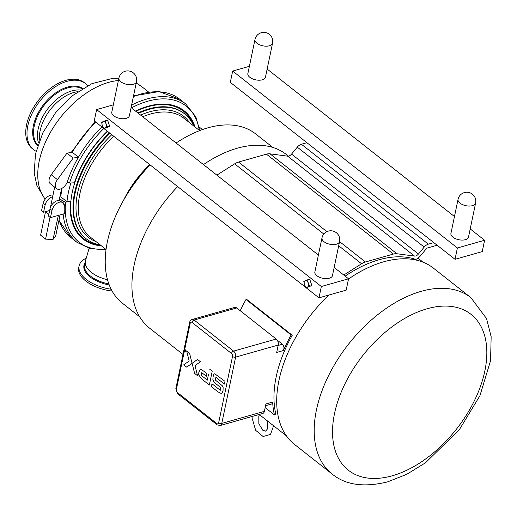 <?xml version="1.0" encoding="UTF-8"?>
<svg xmlns="http://www.w3.org/2000/svg" width="517" height="517" viewBox="0 0 517 517"><rect width="100%" height="100%" fill="white"/><g stroke="black" fill="none" stroke-linecap="round" stroke-linejoin="round"><path stroke-width="0.78" d="M39.602 140.185A36.048 21.643 -51.8 0 1 40.164 130.588A36.048 21.643 -51.8 0 1 73.828 92.491A36.048 21.643 -51.8 0 1 77.789 91.683M80.225 90.036A36.048 21.643 128.2 0 0 38.168 129.017A36.048 21.643 128.2 0 0 38.575 142.938M62.066 188.266A84.827 50.931 128.2 0 0 60.799 196.88L66.984 201.753A84.827 50.931 -51.8 0 1 68.399 192.389A84.827 50.931 -51.8 0 1 70.881 182.973M107.51 279.729A26.929 13.726 -168.2 0 1 91.367 272.401A26.929 13.726 -168.2 0 1 85.538 260.594L89.079 248.38M66.984 201.753L70.144 201.636L65.556 202.076L63.223 201.391L59.52 198.476M70.441 201.869A81.641 49.018 128.2 0 0 83.198 239.138A81.641 49.018 128.2 0 0 101.422 245.833M60.457 194.004L61.058 194.482M66.958 153.168L73.175 158.066L57.439 179.632A8.13 4.879 128.2 0 0 56.547 188.647L50.33 183.748A8.13 4.879 -51.8 0 1 51.222 174.74L66.958 153.168L72.238 152.276L78.455 157.174A88.006 52.837 128.2 0 0 67.475 181.486A88.006 52.837 128.2 0 0 67.204 182.346L69.536 183.024L74.422 182.824A81.641 49.018 128.2 0 1 107.323 131.221M194.999 126.982A81.641 49.018 128.2 0 0 184.214 110.845A81.641 49.018 128.2 0 0 135.512 111.077M184.065 110.728A81.641 49.018 -51.8 0 1 194.702 126.749M202.457 129.573L199.135 126.956M49.658 210.49L43.557 212.222L41.56 210.645L43.124 203.485A7.774 4.666 -51.8 0 1 52.973 195.245M62.706 202.696L59.319 200.525A7.774 4.666 128.2 0 0 50.007 208.9L52.004 210.477A7.774 4.666 128.2 0 1 56.624 203.595A7.774 4.666 128.2 0 1 62.706 202.696A7.774 4.666 128.2 0 1 63.882 204.874L64.373 204.732L63.733 204.234M52.004 210.477L50.44 217.638L64.36 213.695A88.006 52.837 128.2 0 1 64.373 204.732M43.557 212.222L45.121 205.055A7.774 4.666 -51.8 0 1 52.656 196.77M43.124 203.485L45.121 205.055M50.007 208.9L48.443 216.067L50.44 217.638M56.547 188.647A8.13 4.879 128.2 0 0 62.467 188.014A8.13 4.879 128.2 0 0 67.475 181.486M101.894 126.943A88.006 52.837 128.2 0 0 78.455 157.174L73.175 158.066M60.088 214.91L55.655 236.133L53.005 239.487L45.496 239.009L40.63 235.183L45.541 211.666L48.837 214.264M40.63 235.183L45.574 239.132L50.026 217.314M45.574 239.132L53.005 239.487L58.376 215.389M56.618 215.893L57.917 215.977M87.748 85.654A42.032 25.236 128.2 0 0 85.68 83.683A42.032 25.236 128.2 0 0 61.232 83.508A42.032 25.236 128.2 0 0 30.729 116.499A42.032 25.236 128.2 0 0 33.676 149.73A42.032 25.236 128.2 0 0 36.08 151.281M85.68 83.683L84.433 82.701A42.032 25.236 128.2 0 0 59.985 82.526A42.032 25.236 128.2 0 0 29.482 115.517A42.032 25.236 128.2 0 0 32.435 148.754L33.676 149.73M101.125 245.601A81.641 49.018 -51.8 0 1 83.05 239.022M100.143 244.832A79.521 47.745 -51.8 0 1 86.152 238.764A79.521 47.745 -51.8 0 1 75.081 193.352A79.521 47.745 -51.8 0 1 109.992 133.321M138.453 113.391A79.521 47.745 -51.8 0 1 184.537 113.798A79.521 47.745 -51.8 0 1 193.72 125.98M123.634 200.118A81.292 48.805 -51.8 0 1 149.827 164.684M139.635 316.766L122.38 303.182A107.723 64.683 -51.8 0 1 107.387 241.665A107.723 64.683 -51.8 0 1 150.098 164.897M176.097 143.028A107.723 64.683 -51.8 0 1 255.657 133.897L272.911 147.481M182.986 354.442L149.536 328.108A110.509 66.35 -51.8 0 1 134.155 264.995A110.509 66.35 -51.8 0 1 177.648 186.585M203.491 164.593A110.509 66.35 -51.8 0 1 286.263 154.447L288.408 156.14M240.224 310.723A112.305 67.43 -51.8 0 1 246.021 299.446L247.12 299.737L292.247 335.268A110.509 66.35 128.2 0 0 276.181 376.822A110.509 66.35 128.2 0 0 275.813 413.93L274.443 414.918L265.163 407.609M437.143 245.226L427.546 247.947A2.152 1.292 -51.8 0 0 426.202 248.89L420.45 255.831A8.976 5.39 128.2 0 1 415.81 259.437A110.509 66.35 128.2 0 0 345.182 276.149M348.503 279.018A112.215 67.378 -51.8 0 1 433.408 268.129L470.903 297.65A112.215 67.378 128.2 0 0 383.142 310.568A112.215 67.378 128.2 0 0 316.449 409.903A112.215 67.378 128.2 0 0 332.069 473.986L294.574 444.465A112.215 67.378 -51.8 0 1 278.954 380.383A112.215 67.378 -51.8 0 1 328.87 295.045M270.01 153.833L287.639 156.166A4.491 2.695 128.2 0 0 291.543 154.098L297.294 147.158A6.643 3.987 -51.8 0 1 301.424 144.249L306.904 142.692L230.311 82.384L232.676 71.049L457.396 247.973L455.025 259.314L433.815 242.615L428.334 244.166A6.643 3.987 128.2 0 0 424.205 247.081L418.453 254.015A4.491 2.695 -51.8 0 1 414.55 256.083L396.92 253.75L270.01 153.833A14.366 8.621 128.2 0 0 266.436 154.156L393.347 254.073L365.441 261.983L339.553 241.601M326.912 231.648L238.531 162.06L266.436 154.156M265.557 405.716L271.839 403.932L272.659 402.058A112.305 67.43 128.2 0 0 274.443 414.918M264.381 411.351L221.774 423.423A4.491 2.766 -105.8 0 1 220.177 425.517L262.785 413.451A4.491 2.766 -105.8 0 0 264.381 411.351L265.925 403.964L272.659 402.058M246.021 299.446L291.149 334.977A112.305 67.43 128.2 0 0 283.426 350.526C284.356 347.98 284.027 345.879 282.431 344.232L278.152 345.446M277.138 340.063L282.431 344.232M292.247 335.268L291.149 334.977M216.869 175.127L234.653 163.844L323.829 234.059M238.531 162.06A14.366 8.621 128.2 0 0 234.653 163.844M338.687 245.749L361.564 263.767L343.779 275.044M361.564 263.767A14.366 8.621 -51.8 0 1 365.441 261.983M393.347 254.073A14.366 8.621 -51.8 0 1 396.92 253.75M184.731 349.615L184.278 350.203L184.847 351.877L185.416 352.032L185.862 351.444L185.286 349.763L184.685 349.628L185.862 351.444L185.416 352.032L184.369 351.153L176.355 389.482A2.242 1.383 74.2 0 0 177.376 392.487A2.242 1.351 128.2 0 0 177.686 393.767L217.172 424.851A2.242 1.351 -51.8 0 1 216.856 423.572L177.376 392.487M189.183 361.008L186.637 350.901L189.545 353.189L192.091 363.309L186.637 367.115L183.729 364.828L189.183 361.015L186.643 350.901L189.552 353.189L192.091 363.289L197.539 359.483L200.454 361.771L194.999 365.584L197.546 375.704L194.631 373.41L197.546 375.704L194.993 365.584L200.447 361.771L197.539 359.483L186.637 367.115L183.729 364.828M208.448 374.625L207.298 380.144L201.191 375.329L201.753 372.654L206.328 376.26L206.903 373.455L200.712 369.009L198.838 372.124L200.712 369.009L206.91 373.455L206.328 376.26L201.753 372.654L201.191 375.329L207.304 380.144M209.598 369.125L212.228 371.193L209.346 385.003L201.985 379.213L209.34 385.003L212.228 371.193L209.598 369.125M213.069 377.042C213.495 374.689 214.096 373.636 214.885 373.881L225.024 381.333L224.449 384.086L215.893 377.332L215.331 380.027L222.381 385.824L223.124 387.446L223.04 391.001L221.606 393.644L218.103 391.964L221.606 393.644L223.034 391.001L223.124 387.446L222.375 385.824L215.324 380.027L215.893 377.332L224.443 384.086L225.018 381.333L214.885 373.881C214.096 373.636 213.495 374.689 213.069 377.042L212.855 379.788L213.973 382.128L220.817 387.737L220.281 390.309L211.983 383.776L220.281 390.309M211.382 386.671L211.983 383.769L211.382 386.671L218.103 391.964M283.426 350.526L276.692 352.432L278.23 345.046A4.491 2.766 -105.8 0 0 276.201 339.049L233.594 351.114L194.108 320.029L236.721 307.964A4.491 2.766 -105.8 0 0 234.705 307.421L192.098 319.493A4.491 2.766 -105.8 0 1 194.108 320.029A2.242 1.351 128.2 0 0 192.014 322.401L231.5 353.486A2.242 1.383 74.2 0 1 232.514 356.491L218.659 422.79A2.242 1.383 74.2 0 1 216.856 423.572M236.721 307.964L276.201 339.049M198.838 372.124L198.728 374.819A6.256 3.858 -105.8 0 0 198.754 375.025L201.985 379.213M192.091 363.289L194.631 373.41M103.587 128.274L94.249 120.926L96.621 109.585L321.335 286.508L348.548 278.799L334.15 267.463M113.32 104.854L96.621 109.585M321.335 286.508L318.97 297.85L346.177 290.14L348.548 278.799M318.401 255.062L131.092 107.594M332.509 275.328A8.996 4.588 -168.2 0 1 332.463 275.613A8.996 4.588 -168.2 0 1 322.724 278.262A8.996 4.588 -168.2 0 1 314.853 271.936A8.996 4.588 -168.2 0 1 314.931 271.651M129.45 115.453A8.996 4.588 -168.2 0 1 129.405 115.743A8.996 4.588 -168.2 0 1 119.666 118.387A8.996 4.588 -168.2 0 1 111.795 112.06A8.996 4.588 -168.2 0 1 111.872 111.782M318.97 297.85L306.161 287.769M305.741 287.433L104.007 128.604M308.242 283.122A3.367 2.074 -105.8 0 0 305.25 280.763A3.367 2.074 -105.8 0 0 304.416 284.77A3.367 2.074 -105.8 0 0 307.408 287.129A3.367 2.074 -105.8 0 0 308.242 283.122L309.812 286.159L305.986 287.814L304.416 284.77L303.828 281.448L307.66 279.8L308.242 283.122M307.66 279.8L309.722 279.212L311.88 285.578L309.812 286.159M311.88 285.578L305.986 287.814M105.5 120.635L107.568 120.054L109.72 126.413L103.827 128.655L102.256 125.612A3.367 2.074 -105.8 0 0 105.248 127.964A3.367 2.074 -105.8 0 0 106.088 123.957A3.367 2.074 -105.8 0 0 103.096 121.605A3.367 2.074 -105.8 0 0 102.256 125.612L101.675 122.29L105.5 120.635L106.088 123.957L107.659 127.001L103.827 128.655M109.72 126.413L107.659 127.001M433.815 242.615L306.904 142.692M249.381 66.318L232.676 71.049M457.396 247.973L484.61 240.263L482.238 251.605L455.025 259.314M484.61 240.263L470.212 228.928M454.456 216.526L267.153 69.058M468.564 236.786A8.996 4.588 -168.2 0 1 468.525 237.077A8.996 4.588 -168.2 0 1 462.276 240.088A8.996 4.588 -168.2 0 1 452.905 237.167A8.996 4.588 -168.2 0 1 450.914 233.393A8.996 4.588 -168.2 0 1 450.992 233.115M265.505 76.917A8.996 4.588 -168.2 0 1 265.467 77.201A8.996 4.588 -168.2 0 1 259.217 80.213A8.996 4.588 -168.2 0 1 249.847 77.291A8.996 4.588 -168.2 0 1 247.856 73.524A8.996 4.588 -168.2 0 1 247.934 73.246M86.249 258.138A32.132 16.376 11.8 0 0 79.98 263.547A32.132 16.376 11.8 0 0 79.095 265.938A32.132 16.376 11.8 0 0 111.129 289.229M79.095 265.938L78.746 267.606A32.132 16.376 11.8 0 0 112.118 291.077M85.764 259.831A26.974 13.752 11.8 0 0 85.37 261.098A26.974 13.752 11.8 0 0 107.517 279.755M458.043 199.381A8.976 4.575 11.8 0 0 462.65 204.674A8.976 4.575 11.8 0 0 472.467 205.656A8.976 4.575 11.8 0 0 475.614 203.052A8.976 8.976 0 0 0 468.661 192.427A8.976 8.976 0 0 0 458.043 199.381L450.876 233.684M118.923 78.048A8.976 4.575 11.8 0 0 123.531 83.34A8.976 4.575 11.8 0 0 133.354 84.323A8.976 4.575 11.8 0 0 136.494 81.718A8.976 8.976 0 0 0 129.547 71.094A8.976 8.976 0 0 0 118.923 78.048L111.756 112.351M321.981 237.917A8.976 4.575 11.8 0 0 326.589 243.21A8.976 4.575 11.8 0 0 336.412 244.192A8.976 4.575 11.8 0 0 339.559 241.588A8.976 8.976 0 0 0 332.605 230.963A8.976 8.976 0 0 0 321.981 237.917L314.814 272.22M45.212 199.103A74.396 44.669 -51.8 0 1 39.247 160.974A74.396 44.669 -51.8 0 1 108.712 82.352A74.396 44.669 -51.8 0 1 118.406 80.523M136.184 83.218A74.396 44.669 -51.8 0 1 141.645 86.552L148.553 91.994M59.041 219.919A88.006 52.837 128.2 0 0 70.693 237.387L58.951 220.339M65.556 202.076A86.591 51.991 128.2 0 0 105.707 249.207M63.223 201.391A88.006 52.837 128.2 0 0 63.08 203.052M63.139 214.044A88.006 52.837 128.2 0 0 76.91 242.279L90.074 248.645L106.024 249.614M199.749 130.575L195.846 116.868L185.79 103.988A88.006 52.837 128.2 0 0 131.615 105.074M199.284 130.355A86.591 51.991 128.2 0 0 131.467 107.885M103.755 128.546A86.591 51.991 128.2 0 0 69.536 183.024M133.535 95.897L158.997 91.58L179.573 99.096A88.006 52.837 128.2 0 0 133.392 96.569M95.677 122.051A88.006 52.837 128.2 0 0 72.238 152.276M51.222 174.74L57.439 179.632M37.844 145.09A35.951 21.585 -51.8 0 1 33.573 131.182A35.951 21.585 -51.8 0 1 52.004 96.938A35.951 21.585 -51.8 0 1 82.145 88.821M82.707 88.478A36.468 21.895 128.2 0 0 51.92 95.807A36.468 21.895 128.2 0 0 32.7 130.995A36.468 21.895 128.2 0 0 37.644 145.716M86.152 238.764L85.635 238.356A79.521 47.745 -51.8 0 1 74.564 192.944A79.521 47.745 -51.8 0 1 109.475 132.908M137.936 112.977A79.521 47.745 -51.8 0 1 184.02 113.391L184.537 113.798M100.356 244.993A80.917 48.585 -51.8 0 1 72.257 192.253A80.917 48.585 -51.8 0 1 107.542 131.389M135.822 111.323A80.917 48.585 -51.8 0 1 193.927 126.142M96.013 241.575A77.033 46.252 -51.8 0 1 77.544 193.261A77.033 46.252 -51.8 0 1 111.769 134.717M140.579 115.065A77.033 46.252 -51.8 0 1 189.59 122.723M106.043 249.472L90.378 237.141A75.637 45.412 -51.8 0 1 79.851 193.953A75.637 45.412 -51.8 0 1 113.701 136.236M142.724 116.752A75.637 45.412 -51.8 0 1 183.955 118.29L199.62 130.62M123.867 199.652A75.637 45.412 -51.8 0 1 149.749 164.619M297.294 147.158L424.205 247.081M301.424 144.249L428.334 244.166M291.543 154.098L418.453 254.015M287.639 156.166L414.55 256.083M484.836 370.98A99.18 59.552 -51.8 0 1 392.229 475.795A99.18 59.552 -51.8 0 1 334.518 413.555A99.18 59.552 -51.8 0 1 427.126 308.746A99.18 59.552 -51.8 0 1 484.836 370.98M184.685 349.628L190.211 323.183A2.242 1.383 74.2 0 1 192.014 322.401M218.659 422.79A2.242 1.144 11.8 0 0 221.774 423.423L235.623 357.118L278.23 345.046M232.514 356.491A2.242 1.144 -168.2 0 0 235.623 357.118A4.491 2.766 -105.8 0 0 233.594 351.114A2.242 1.351 -51.8 0 0 231.5 353.486M190.211 323.183A2.242 1.144 -168.2 0 1 189.713 322.24C189.939 320.85 190.734 319.939 192.098 319.493M189.713 322.24L175.864 388.545A2.242 1.144 11.8 0 0 176.355 389.482M108.854 283.949A26.974 13.752 -168.2 0 1 104.15 282.805A26.974 13.752 -168.2 0 1 84.588 264.84L85.37 261.098M85.008 262.83A27.491 14.011 11.8 0 0 103.891 283.678A27.491 14.011 11.8 0 0 109.229 284.951M254.984 39.505A8.976 4.575 11.8 0 0 259.592 44.798A8.976 4.575 11.8 0 0 269.409 45.787A8.976 4.575 11.8 0 0 272.556 43.176A8.976 8.976 0 0 0 265.602 32.558A8.976 8.976 0 0 0 254.984 39.505L247.817 73.808M468.447 237.355L475.614 203.052M129.334 116.021L136.494 81.718M332.392 275.891L339.559 241.588M45.089 199.265L36.92 185.622L34.193 172.988L35.492 153.866L42.898 132.675L55.558 112.732L72.503 95.639L91.877 83.67L113.217 78.216L118.891 78.209M136.23 82.998L141.645 86.552M71.184 152.457L95.025 121.534M70.693 237.387L76.91 242.279M179.573 99.096L185.79 103.988M59.1 200.499L61.601 188.518M50.407 207.543L54.666 187.16M423.152 262.229L417.994 258.17M286.431 435.883L259.217 414.46M252.994 416.224L252.677 420.114L255.65 430.293L263.088 436.51L270.514 434.409L273.583 425.769M259.534 414.705L258.81 416.036L258.843 423.746L262.817 430.247L265.576 431.139L267.444 428.961L267.276 420.806M470.903 297.65L486.555 318.614L491.15 336.735L490.575 360.659L479.912 395.751L459.406 429.582L425.478 462.793L406.711 474.335L387.588 481.883C363.962 487.667 345.453 485.03 332.069 473.986M175.864 388.545L177.686 393.767M220.177 425.517L217.172 424.851M265.389 77.485L272.556 43.176"/></g></svg>
